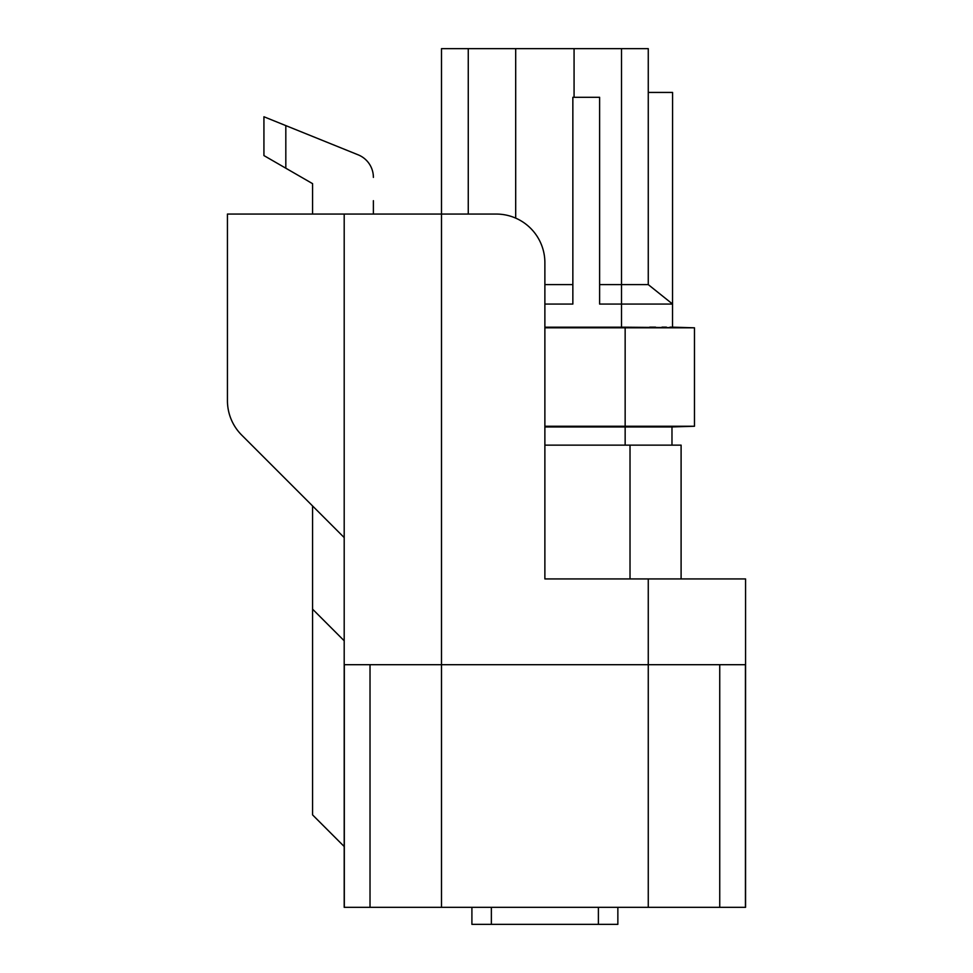 <?xml version="1.0" encoding="UTF-8"?>
<svg xmlns="http://www.w3.org/2000/svg" width="973" height="973" viewBox="0 0 973 973"><rect width="100%" height="100%" fill="white"/><g stroke="black" fill="none" stroke-linecap="round" stroke-linejoin="round"><path stroke-width="1.46" d="M344.199 537.582L241.693 435.077A48.65 48.65 0 0 1 227.439 400.669L227.439 214.06L496.23 214.06A48.65 48.65 0 0 1 544.88 262.71L544.88 578.935L745.561 578.935L745.561 907.322L344.199 907.322L344.199 214.06M373.389 200.681L373.389 214.06M358.173 154.841L285.819 125.602L285.819 168.207L263.926 155.571L263.926 116.76L358.173 154.841A24.325 24.325 0 0 1 373.389 177.39M312.576 183.654L312.576 214.06L312.576 183.654L285.819 168.207M344.32 907.322L344.32 664.693L745.44 664.693L745.44 907.322M681.1 578.935L681.1 445.148L544.88 445.148M468.256 214.06L468.256 48.65L441.499 48.65L441.499 907.322M468.256 48.65L648.261 48.65L648.261 284.603L621.504 284.603L621.504 48.65M344.199 640.781L312.576 609.159L312.576 505.96M312.576 609.159L312.576 814.888L344.199 846.51M598.395 907.322L598.395 924.35L595.78 924.35M491.365 907.322L491.365 924.35L617.855 924.35L617.855 907.322M491.365 924.35L471.905 924.35L471.905 907.322M544.88 284.603L572.854 284.603M544.88 304.062L572.854 304.062L572.854 97.3L599.611 97.3L599.611 304.062L672.586 304.062L648.261 284.603M544.88 327.816L694.479 327.816L694.479 426.259L671.978 426.94L671.978 445.148M599.611 284.603L621.504 284.603L621.504 327.196L625.153 327.196L544.88 327.196M574.07 97.3L574.07 48.65M515.69 218.122L515.69 48.65M648.261 92.435L672.586 92.435L672.525 327.159L694.479 327.816L625.153 327.196L625.153 426.259L694.479 426.259M672.489 327.159L669.971 327.147M666.396 327.135L661.993 327.135M655.595 327.147L649.709 327.147M544.88 426.94L671.978 426.94M544.88 426.259L625.153 426.259L625.153 445.148M648.261 907.322L648.261 578.935M370.02 664.693L370.02 907.322M630.018 445.148L630.018 578.935M719.74 907.322L719.74 664.693"/></g></svg>
